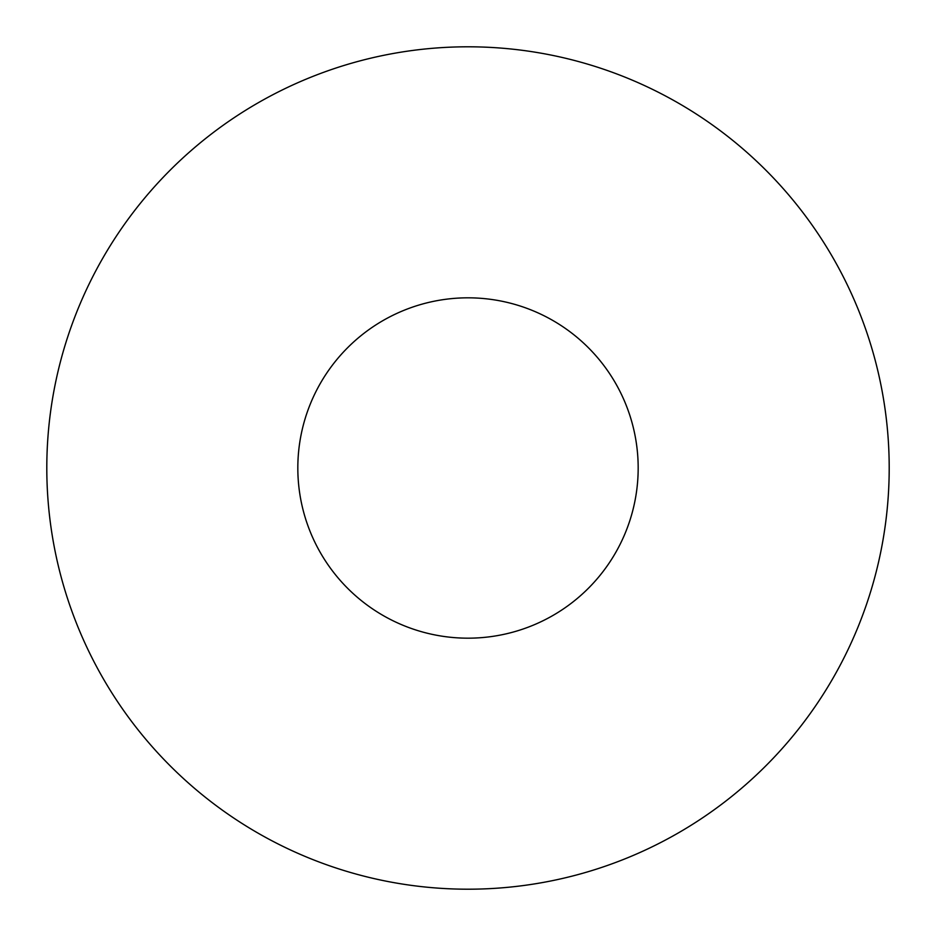 <?xml version="1.0" encoding="UTF-8"?>
<svg xmlns="http://www.w3.org/2000/svg" width="936" height="936" viewBox="0 0 936 936"><rect width="100%" height="100%" fill="white"/><g stroke="black" fill="none" stroke-linecap="round" stroke-linejoin="round"><path stroke-width="1.4" d="M468 889.2A421.2 421.2 0 0 0 889.2 468A421.2 421.2 0 0 0 468 46.8A421.2 421.2 0 0 0 46.8 468A421.2 421.2 0 0 0 468 889.2M468 638.177A170.176 170.176 0 0 0 638.177 468A170.176 170.176 0 0 0 468 297.823A170.176 170.176 0 0 0 297.823 468A170.176 170.176 0 0 0 468 638.177"/></g></svg>
